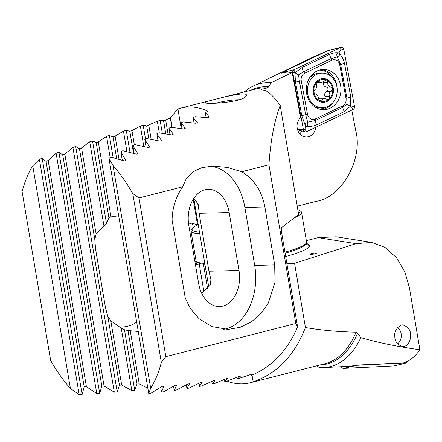 <?xml version="1.0" encoding="UTF-8"?>
<svg xmlns="http://www.w3.org/2000/svg" width="442" height="442" viewBox="0 0 442 442"><rect width="100%" height="100%" fill="white"/><g stroke="black" fill="none" stroke-linecap="round" stroke-linejoin="round"><path stroke-width="0.66" d="M113.025 165.54A138.49 68.532 75.7 0 1 132.782 193.59L161.341 362.418A138.49 68.532 75.7 0 1 150.678 388.181L113.025 165.54L108.947 158.186L110.931 157.103L124.141 160.882C125.373 161.087 125.865 160.794 125.627 160.01L120.87 151.766L122.859 150.722L135.987 154.037C137.208 154.214 137.711 153.932 137.484 153.197L132.827 145.573L134.821 144.562L147.882 147.44C149.092 147.589 149.589 147.319 149.379 146.628L144.821 139.584L146.821 138.611L159.811 141.081C161.015 141.197 161.518 140.937 161.313 140.291L156.849 133.799L158.855 132.854L171.778 134.932L173.286 134.175L168.91 128.202L170.921 127.285L183.778 128.992L185.292 128.257L180.999 122.788L183.016 121.904L195.812 123.252L197.331 122.539L193.121 117.55L195.143 116.694L207.884 117.694L209.403 117.008L205.27 112.483L208.138 111.312A138.49 68.532 -104.3 0 0 181.104 108.041A138.49 68.532 -104.3 0 0 177.933 109.019L169.899 118.169M146.075 146.998L144.821 139.584M158.015 140.694L156.849 133.799M169.993 134.6L168.91 128.202M201.685 293.284L210.193 285.162L210.945 279.648L208.944 271.217L199.149 213.293L198.375 205.315L195.911 200.718L193.364 199.016M297.245 206.193L316.417 201.303C341.821 197.535 363.423 158.606 355.694 130.506L351.782 110.064M193.546 223.674A58.366 8.337 -9.6 0 0 192.458 224.227L188.452 222.89M244.315 91.914A142.628 70.576 75.7 0 1 252.951 86.184L316.638 55.344L324.594 52.195M252.951 86.184A142.628 70.576 75.7 0 1 270.996 82.72L292.206 72.582L287.427 72.096A147.501 72.991 -104.3 0 0 281.013 73.261L282.311 72.637M270.996 82.72L268.775 86.731L267.349 87.886L262.835 89.035C261.25 89.466 260.89 89.754 261.758 89.897A138.49 68.532 75.7 0 1 265.493 90.494C270.161 93.096 275.068 98.085 280.211 105.467C274.25 121.263 270.493 141.042 268.946 164.805L241.78 171.739C254.2 179.469 261.896 191.22 264.885 206.989L274.681 264.913L275.012 282.294L268.266 303.173L261.167 313.295L251.586 321.721L240.172 327.329L228.028 329.439L211.795 326.566L199.022 318.704L190.392 308.577L185.303 298.262L172.087 220.122C172.314 207.812 175.839 196.712 182.662 186.822L139.003 197.961L132.782 193.59M205.856 101.947C211.735 99.986 250.945 89.527 246.001 96.069C243.791 102.019 206.994 104.737 204.928 102.732L205.856 101.947M182.662 186.822L186.452 178.336L192.933 171.756L202.005 167.623L212.823 166.104L227.348 167.435L241.78 171.739M261.283 89.72L261.758 89.897M198.298 225.072L192.292 223.26L192.458 224.227M206.121 117.517L205.27 112.483M197.552 225.017L193.198 199.287M181.242 128.6L177.933 109.019M161.341 362.418L165.844 356.655L295.786 323.5L297.588 326.92L281.432 231.409C281.162 229.426 281.278 228.127 281.775 227.508L298.648 214.492L280.211 105.467M295.786 323.5L268.946 164.805M165.844 356.655L139.003 197.961M251.106 374.357L251.26 375.291L252.868 373.982L251.283 374.286L237.332 378.949L240.26 376.341L238.669 376.623L226.868 381.17L224.774 381.601L227.619 378.507L226.028 378.766L214.287 383.673L212.188 384.07L214.945 380.485L213.348 380.717L201.674 385.999L199.569 386.363L202.237 382.253L200.635 382.463L189.027 388.131L186.916 388.468L189.496 383.805L187.889 383.988L176.347 390.065L174.231 390.369L176.712 385.131L175.098 385.28L163.634 391.794L161.512 392.06L163.888 386.209L162.269 386.325L150.882 393.303L148.755 393.535L108.947 158.186M148.755 393.535L150.678 388.181M161.512 392.06L160.711 387.341M122.312 160.308L120.87 151.766M174.231 390.369L173.529 386.231M134.175 153.529L132.827 145.573M186.916 388.468L186.309 384.872M199.569 386.363L199.049 383.286M212.188 384.07L211.751 381.49M224.774 381.601L224.42 379.485M208.762 286.935L193.955 199.386M182.005 128.716L180.999 122.788M237.332 378.949L237.05 377.286M194.049 123.025L193.121 117.55M251.26 375.291L252.73 374.777C272.637 366.07 287.593 350.119 297.588 326.92M216.061 103.213A16.487 2.354 170.4 0 1 217.812 102.743A16.487 2.354 170.4 0 1 239.045 99.787M292.206 72.582L300.632 117.578A10.884 9.376 90.5 0 0 297.538 129.65A10.884 9.376 90.5 0 0 306.323 137.003A10.884 9.376 90.5 0 0 308.406 136.749A10.884 9.376 90.5 0 0 315.737 127.296M209.773 166.269A52.758 36.924 -91.5 0 1 244.89 207.502L254.691 265.427A52.758 36.924 -91.5 0 1 223.619 329.318M229.188 212.525A29.675 20.768 88.5 0 0 208.232 189.309A29.675 20.768 88.5 0 0 188.806 225.431L198.602 283.355A29.675 20.768 88.5 0 0 219.552 306.566A29.675 20.768 88.5 0 0 238.984 270.443L229.188 212.525L199.149 213.293M310.875 76.665A13.851 11.934 90.5 0 0 310.428 76.593M299.82 133.876A10.884 9.376 90.5 0 0 301.709 130.942M324.627 102.218A11.873 10.227 90.5 0 0 331.307 83.157A11.873 10.227 90.5 0 0 313.754 86.024A11.873 10.227 90.5 0 0 324.627 102.218M329.251 98.997L329.505 96.516C328.638 94.174 329.246 92.433 331.329 91.29L332.66 88.925A11.044 9.52 90.5 0 1 329.251 98.997L328.87 99.345A11.044 9.52 90.5 0 1 319.958 100.848L319.328 100.555A11.044 9.52 90.5 0 1 313.859 92.417L313.765 91.632A11.044 9.52 90.5 0 1 317.179 81.958L317.56 81.61A11.044 9.52 90.5 0 1 326.798 80.217L326.097 80.057L321.511 82.626L318.516 81.3L317.56 81.61M332.66 88.925A11.044 9.52 90.5 0 0 326.798 80.217L327.837 82.599C327.55 85.068 328.544 86.544 330.82 87.03L332.66 88.925M318.754 99.931L321.776 99.958L320.323 100.898M321.776 99.958L324.389 98.317L327.853 99.654L328.87 99.345M313.859 92.417L315.361 93.919C317.257 94.4 318.246 95.875 318.345 98.351L319.328 100.555M317.179 81.958L316.671 84.433C317.157 86.77 316.549 88.51 314.848 89.66L313.765 91.632M322.461 73.145A17.31 14.918 90.5 0 0 307.394 90.323A17.31 14.918 90.5 0 0 322.152 107.771A17.31 14.918 90.5 0 0 324.351 107.599A17.31 14.918 90.5 0 0 337.196 89.312A17.31 14.918 90.5 0 0 322.461 73.145L320.036 73.123A17.31 14.918 90.5 0 0 309.383 78.168M314.063 106.395A17.31 14.918 90.5 0 0 319.732 107.749L322.152 107.771M310.334 77.168A13.188 11.365 90.5 0 0 310.019 77.179M323.301 82.068A2.21 1.906 -89.5 0 1 323.279 82.555A3.867 3.332 90.5 0 0 326.262 86.991A2.21 1.906 -89.5 0 1 327.97 88.881A2.21 1.906 -89.5 0 1 326.776 91.251A3.867 3.332 90.5 0 0 324.947 96.478A2.21 1.906 -89.5 0 1 324.925 98.373M324.389 98.317L319.969 98.279A3.867 3.332 90.5 0 0 318.351 98.748M316.792 82.571A3.867 3.332 90.5 0 0 317.096 82.588L321.511 82.626M306.693 93.908A20.117 17.332 90.5 0 0 323.45 109.704A20.117 17.332 90.5 0 0 340.959 89.743A20.117 17.332 90.5 0 0 323.804 69.477A20.117 17.332 90.5 0 0 306.693 93.908M304.654 73.273A6.597 5.68 90.5 0 0 301.251 80.787L307.527 114.307A6.597 5.68 90.5 0 0 315.234 118.986L342.6 105.903A6.597 5.68 90.5 0 0 346.003 98.389L339.727 64.875A6.597 5.68 90.5 0 0 332.019 60.189L304.654 73.273L303.632 71.748L298.56 74.897L299.378 81.135L301.251 80.787M298.56 74.897L294.908 72.781L302.124 67.477L329.494 54.394C332.682 52.946 335.666 52.432 338.445 52.858C336.627 53.615 336.263 54.758 337.356 56.289C339.069 56.454 339.671 55.454 339.174 53.3C341.915 56.228 343.694 59.637 344.517 63.521L350.793 97.041L350.224 106.378L344.163 111.693L316.792 124.771C313.56 126.219 310.002 126.727 306.129 126.296C307.952 125.539 308.312 124.395 307.218 122.865C305.505 122.705 304.903 123.699 305.4 125.854L301.77 115.649L295.494 82.129L294.908 72.781L294.212 72.184L294.123 69.753A2.635 2.271 90.5 0 0 292.764 72.759L303.45 129.821A2.635 2.271 90.5 0 0 305.173 131.832A2.635 2.271 90.5 0 0 306.533 131.694L353.125 109.423A2.635 2.271 90.5 0 0 354.49 106.417L343.804 49.355A2.635 2.271 90.5 0 0 341.13 47.338A2.635 2.271 90.5 0 0 340.721 47.482L294.123 69.753L284.084 72.096L286.046 72.245M284.084 72.096L282.272 72.422L327.931 50.598L340.721 47.482L340.81 49.913L343.804 49.355M282.272 72.422L282.366 72.913M339.174 53.3L339.036 52.57L340.81 49.913M295.494 82.129A4.619 0.519 -10.6 0 1 299.378 81.135L305.654 114.655L307.698 122.219L315.29 120.506L342.655 107.423L346.909 104.268L351.495 106.981L354.49 106.417M305.4 125.854L305.538 126.583L306.129 126.296M305.538 126.583L304.897 129.246L306.533 131.694M339.036 52.57L338.445 52.858M346.909 104.268L346.909 98.03L340.633 64.515L337.246 56.941L330.997 58.664L332.019 60.189M337.356 56.289L337.246 56.941M307.698 122.219L307.218 122.865M70.416 388.507A138.49 68.532 75.7 0 1 50.653 360.457L22.1 191.629A138.49 68.532 75.7 0 1 32.763 165.866L70.416 388.507L79.195 394.662L82.124 394.491L84.195 386.811L86.422 386.739L96.77 393.551L99.699 393.347L101.842 386.131L104.063 386.026L114.312 392.22L117.235 391.977L119.456 385.197L121.672 385.065L131.821 390.684L134.733 390.408L137.026 384.037L139.236 383.877L147.871 388.303M138.258 331.483L127.981 330.555L124.473 329.749A29.675 28.371 -71.5 0 1 121.241 328.124L110.798 320.793L107.809 316.362L105.434 307.422L95.632 249.498L94.792 239.376L96.124 234.039L104.008 226.238A29.675 28.371 -71.5 0 1 106.489 223.425L108.942 218.017L110.992 216.878L118.688 215.784M121.241 328.124L131.821 390.684M124.473 329.749L134.733 390.408M314.881 253.824A3.298 0.47 -9.6 0 0 316.439 253.15A3.298 0.47 -9.6 0 0 313.107 253.233A3.298 0.47 -9.6 0 0 309.936 254.249A3.298 0.47 -9.6 0 0 314.881 253.824M286.864 263.504L294.565 263.305L356.042 243.653L318.118 237.647L336.224 236.796L371.739 242.42L356.042 243.653M306.35 240.652L318.118 237.647M306.041 243.415A58.366 8.337 170.4 0 1 309.516 245.537A58.366 8.337 170.4 0 1 285.681 256.537M371.739 242.42L384.96 247.376L396.546 257.741L404.894 271.957L409.397 287.654L419.9 349.766C415.248 356.534 409.85 360.899 403.701 362.871L355.755 365.12A147.501 72.991 -104.3 0 1 349.34 366.285L323.533 367.578A142.628 70.576 75.7 0 1 319.223 367.54L316.837 365.761M226.89 381.159A138.49 68.532 -104.3 0 0 249.995 382.816A138.49 68.532 -104.3 0 0 253.167 381.838C277.151 373.496 294.571 355.396 305.428 327.528C320.649 330.218 337.517 331.776 356.025 332.207L357.589 333.257L360.832 337.649C378.374 342.71 398.065 346.749 419.9 349.766M360.832 337.649A142.628 70.576 75.7 0 1 323.533 367.578M223.613 379.838A138.49 68.532 -104.3 0 0 224.547 380.236M197.828 262.426A58.366 8.337 -9.6 0 0 195.364 264.233M195.414 264.52L201.707 263.918M309.499 246.034A58.366 8.337 -9.6 0 0 305.455 244.222M199.298 264.421L203.895 291.593M203.447 264.178L207.525 288.283M252.017 375.026L253.167 381.838M194.867 253.802L193.629 253.962M171.91 127.395L170.325 117.992L163.557 120.721L160.137 120.417L157.313 121.213L146.667 125.909L143.186 125.263L140.368 126.086L131.931 130.605L129.81 131.291L126.268 130.285L123.456 131.141L115.102 136.158L112.986 136.871L109.384 135.49L106.577 136.374L98.312 141.915L96.196 142.655L92.527 140.882L89.726 141.799L81.555 147.888L79.444 148.656L75.709 146.473L72.913 147.424L64.836 154.092L62.731 154.888L58.924 152.275L56.128 153.258L48.161 160.54L46.062 161.374L42.172 158.291L39.388 159.313L79.195 394.662M39.388 159.313L32.763 165.866M42.172 158.291L82.124 394.491M56.128 153.258L96.77 393.551M58.924 152.275L99.699 393.347M72.913 147.424L114.312 392.22M75.709 146.473L117.235 391.977M89.726 141.799L104.008 226.238M92.527 140.882L106.489 223.425M106.577 136.374L110.152 157.523M109.384 135.49L113.135 157.672M123.456 131.141L126.926 151.661M126.268 130.285L130.014 152.429M140.368 126.086L143.816 146.462M143.186 125.263L145.551 139.23M157.313 121.213L159.291 132.909M160.137 120.417L162.319 133.34M294.565 263.305L305.428 327.528M410.535 334.782C411.193 338.031 408.933 346.534 402.728 346.622C397.358 344.76 394.728 341.451 394.833 336.699C394.06 332.207 396.076 328.345 400.888 325.113L402.64 324.859C408.01 326.721 410.64 330.03 410.535 334.782M170.325 117.992L170.623 118.058L172.203 127.429M195.115 261.57L196.657 262.089A58.366 8.337 170.4 0 1 197.01 261.857M196.657 262.089L195.817 262.244L194.817 260.841M316.439 253.15A3.298 0.47 -9.6 0 0 313.107 253.238A3.298 0.47 -9.6 0 0 309.936 254.249M136.677 322.124A29.675 28.371 -71.5 0 1 119.263 327.058M397.524 327.423A9.89 8.525 -89.5 0 1 399.695 341.406A9.89 8.525 -89.5 0 1 397.507 343.865M406.314 361.876L406.496 362.865L394.27 365.877A2.635 2.271 -89.5 0 1 393.91 365.926L343.605 368.379A2.635 2.271 -89.5 0 1 341.395 366.705M406.496 362.865L357.202 365.269L343.605 368.379M298.505 213.641A54.736 7.818 -9.6 0 0 300.046 211.293A54.736 7.818 -9.6 0 0 299.295 210.287L300.798 211.331A56.057 8.006 170.4 0 1 301.566 212.359A56.057 8.006 170.4 0 1 301.566 212.37A56.057 8.006 170.4 0 1 294.433 217.74M199.778 233.812A56.057 8.006 170.4 0 1 191.027 231.067A56.057 8.006 170.4 0 1 191.408 229.834L192.485 228.354A54.736 7.818 -9.6 0 0 199.497 232.155M191.027 231.067L196.033 260.675A56.057 8.006 -9.6 0 0 196.8 261.714A56.057 8.006 -9.6 0 0 204.784 263.415M284.952 252.194A56.057 8.006 -9.6 0 0 306.19 243.216A56.057 8.006 -9.6 0 0 306.577 241.978A56.057 8.006 -9.6 0 0 306.571 241.962L301.566 212.37M299.295 210.287A54.736 7.818 -9.6 0 0 297.825 209.602M197.53 225.006A54.736 7.818 -9.6 0 0 192.485 228.354M306.19 243.216L305.113 244.691A54.736 7.818 170.4 0 1 285.129 253.249M204.939 264.333A54.736 7.818 170.4 0 1 198.303 262.758L196.8 261.714M198.441 206L198.193 204.513M250.807 90.256A139.263 68.913 75.7 0 1 268.775 86.731M267.349 87.886A138.49 68.532 -104.3 0 0 256.261 88.87L181.104 108.041M211.055 280.565L210.768 278.885M263.029 90.063L262.835 89.035M264.885 206.989L244.89 207.502M274.681 264.913L254.691 265.427M208.944 271.217L238.984 270.443M326.776 91.251L331.329 91.29M324.947 96.478L329.505 96.516M317.367 81.764L319.594 81.781M323.279 82.555L327.837 82.599M326.262 86.991L330.82 87.03M292.234 72.72L294.212 72.184M297.46 129.362L303.45 129.821L304.897 129.246M321.527 109.561A20.117 17.332 90.5 0 0 333.124 102.345M337.036 87.687A20.117 17.332 90.5 0 0 321.881 69.582M318.92 108.959A19.415 16.73 90.5 0 0 326.179 107.163M332.566 77.864A19.415 16.73 90.5 0 0 319.262 70.134M351.495 106.981L353.125 109.423M329.494 54.394L330.997 58.664L303.632 71.748A4.619 2.16 -115.5 0 1 302.124 67.477M344.517 63.521A4.619 0.519 -10.6 0 0 340.633 64.515L339.727 64.875M350.793 97.041L346.003 98.389M344.163 111.693L342.655 107.423L342.6 105.903M316.792 124.771A4.619 2.16 -115.5 0 1 315.29 120.506L315.234 118.986M301.77 115.649L307.527 114.307M107.809 316.362L119.456 385.197M110.798 320.793L121.672 385.065M127.981 330.555L137.026 384.037M130.257 330.793L139.236 383.877M357.589 333.257A139.263 68.913 75.7 0 1 319.699 365.031M249.995 382.816L325.152 363.639A138.49 68.532 -104.3 0 0 356.025 332.207M46.062 161.374L84.195 386.811M48.161 160.54L86.422 386.739M62.731 154.888L101.842 386.131M64.836 154.092L104.063 386.026M79.444 148.656L94.792 239.376M81.555 147.888L96.124 234.039M96.196 142.655L108.942 218.017M98.312 141.915L110.992 216.878M112.986 136.871L116.666 158.634M115.102 136.158L119.02 159.313M129.81 131.291L133.539 153.357M131.931 130.605L134.335 144.81M146.667 125.909L148.871 138.948M148.794 125.246L151.181 139.352M163.557 120.721L165.783 133.876M165.684 120.08L168.087 134.263M354.418 365.843L352.141 365.926M404.723 363.39L393.91 365.926M330.677 49.824L341.13 47.338M297.61 129.887L305.173 131.832M312.516 75.405L310.748 76.168"/></g></svg>
